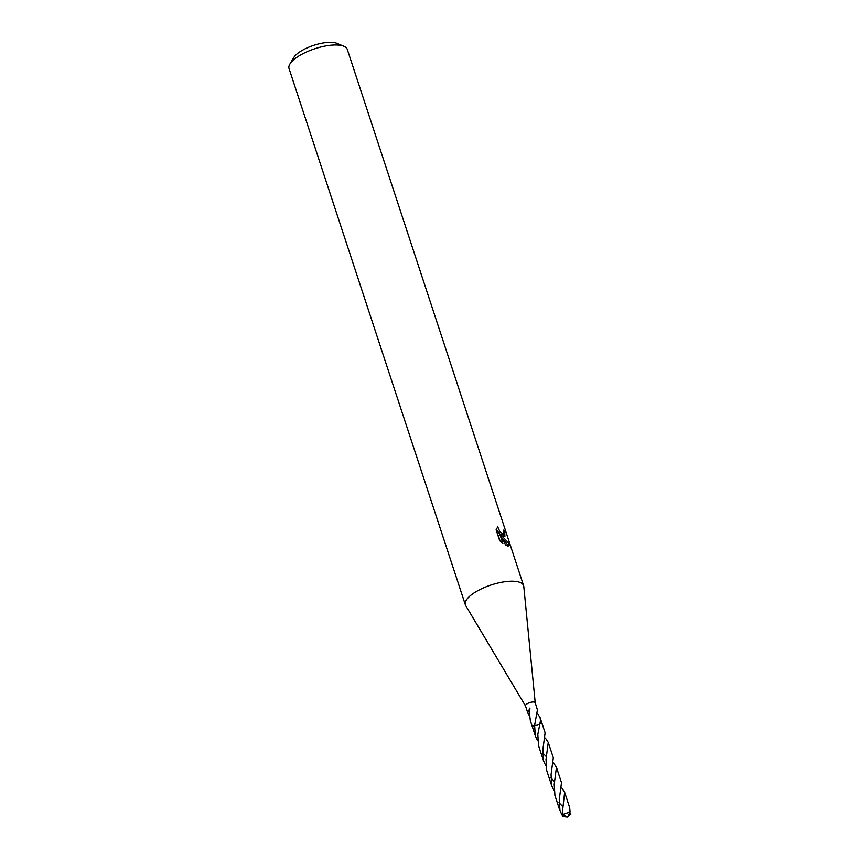 <?xml version="1.0" encoding="UTF-8"?>
<svg xmlns="http://www.w3.org/2000/svg" width="860" height="860" viewBox="0 0 860 860"><rect width="100%" height="100%" fill="white"/><g stroke="black" fill="none" stroke-linecap="round" stroke-linejoin="round"><path stroke-width="1.29" d="M535.221 702.77L523.783 586.488A30.659 10.793 161.8 0 0 523.611 585.66A30.659 10.793 161.8 0 0 518.935 582.059A30.659 10.793 161.8 0 0 484.427 587.498A30.659 10.793 161.8 0 0 465.357 604.806A30.659 10.793 161.8 0 0 465.701 605.58L525.503 705.963M535.221 702.846A5.106 1.795 161.8 0 0 535.199 702.706A5.106 1.795 161.8 0 0 534.415 702.104A5.106 1.795 161.8 0 0 528.663 703.007A5.106 1.795 161.8 0 0 525.481 705.899A5.106 1.795 161.8 0 0 525.546 706.028M503.992 536.608L501.595 535.683L509.432 543.918L508.905 545.96L505.884 545.412L500.025 534.834L502.896 543.552L499.649 540.564L496.112 529.814L497.746 526.879L499.993 531.985L503.046 533.727L503.895 532.017L503.465 530.147A30.659 10.793 -18.2 0 1 504.702 530.899L504.885 536.468L503.992 536.608M523.611 585.66L347.3 49.418A30.659 10.793 161.8 0 0 343.903 46.268A30.659 10.793 161.8 0 0 342.624 45.816A30.659 10.793 161.8 0 0 313.588 49.16A30.659 10.793 161.8 0 0 289.917 64.016A30.659 10.793 161.8 0 0 289.046 68.574L465.357 604.806M343.903 46.268L336.959 43.366A24.531 8.632 161.8 0 0 335.948 43A24.531 8.632 161.8 0 0 312.707 45.677A24.531 8.632 161.8 0 0 293.776 57.555L289.917 64.016M541.649 723.916A5.106 1.795 161.8 0 0 541.585 723.905A5.106 1.795 161.8 0 0 540.144 723.765L540.144 723.776A5.117 1.806 161.8 0 0 540.144 723.776M537.543 740.611L535.361 736.009L534.597 725.41A5.106 1.795 161.8 0 0 532.877 726.808M537.167 713.112L540.048 717.466L540.499 720.594L537.812 734.462L538.521 745.609L543.563 760.928L542.854 749.78L545.111 732.806L542.391 724.507A5.128 1.806 161.8 0 0 540.155 723.765M529.362 715.67L528.685 714.52A5.106 1.795 -18.2 0 1 528.438 714.38L527.76 712.8L529.889 708.081L529.76 711.972A5.106 1.795 161.8 0 0 529.341 712.252L530.34 720.659L532.609 727.56M535.361 736.009L532.641 727.711A5.128 1.806 161.8 0 1 534.576 725.432L537.339 710.306A5.106 1.795 -18.2 0 1 537.575 710.446L535.199 702.706M503.799 531.394L504.702 530.899M500.767 536.124L501.595 535.683M503.81 536.586L503.53 533.533M507.755 546.068L507.722 544.842L501.81 537.952M503.401 533.619L501.756 534.511L499.66 533.974L496.252 529.319M500.122 541.08L498.359 535.737L500.025 534.834M507.722 544.842L509.432 543.918M528.438 714.38L529.287 713.972M528.685 714.52L529.298 714.198M537.35 711.016L537.339 710.306M540.542 722.916C539.145 724.926 537.027 725.689 534.178 725.206C537.038 725.7 539.155 724.937 540.542 722.916M561.752 787.889L564.644 792.264L562.107 814.828L567.396 817L562.44 814.506A5.106 1.795 161.8 0 0 562.107 814.828M562.44 814.506L570.051 811.969L569.675 807.583L564.644 792.264M553.947 790.458L551.765 785.857L551.056 774.709L553.303 757.725L548.261 742.406L546.014 759.391L546.723 770.528L551.765 785.857M550.755 777.698L554.668 781.729M545.369 738.041L548.261 742.406M569.642 812.517L570.954 813.925L569.202 813.409M570.61 814.194L567.396 817L570.621 814.248A5.106 1.795 161.8 0 0 570.954 813.925M564.644 816.538L564.407 816L564.687 816.731L562.945 816.57L559.967 810.776L559.247 799.628L561.494 782.654L556.452 767.335L554.216 784.32L554.926 795.457L559.967 810.776M558.957 802.616L562.87 806.659M553.561 762.96L556.452 767.335M545.745 765.529L543.563 760.928M566.579 816.903L564.687 816.731M542.553 752.769L546.476 756.811M568.009 816.237L570.051 811.969M567.998 816.226L567.396 817L564.364 816.71M527.76 712.8L525.481 705.899M542.316 724.367L540.048 717.466"/></g></svg>
